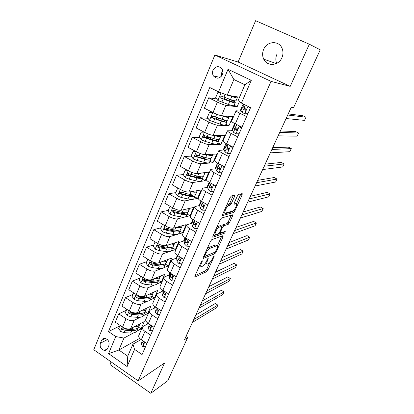 <?xml version="1.0" encoding="UTF-8"?>
<svg xmlns="http://www.w3.org/2000/svg" width="414" height="414" viewBox="0 0 414 414"><rect width="100%" height="100%" fill="white"/><g stroke="black" fill="none" stroke-linecap="round" stroke-linejoin="round"><path stroke-width="0.62" d="M202.172 260.675L201.276 261.814L194.906 275.993L194.953 277.023L206.736 271.615L207.937 270.057L214.126 256.452L214.116 255.723L213.262 256.809L212.454 258.59C211.202 261.136 209.908 262.802 208.578 263.578L207.549 264.023C206.503 264.22 206.477 263.107 207.476 260.691L208.273 258.145L206.576 261.074C205.303 263.671 203.973 265.374 202.591 266.181L201.514 266.647C200.423 266.854 200.381 265.726 201.39 263.263L202.218 261.42L202.172 260.675M263.625 49.432C262.248 52.811 262.29 56.061 263.739 59.192C267.066 66.747 278.617 65.919 281.918 57.717C283.243 54.576 283.311 51.491 282.12 48.469C279.072 40.22 266.864 40.981 263.625 49.432M276.8 54.581C275.548 57.577 275.517 60.506 276.697 63.363M212.998 70.168C212.232 72.196 212.366 74.101 213.401 75.881C216.646 79.271 219.643 78.872 222.396 74.675C223.151 72.714 223.048 70.846 222.09 69.081C218.825 65.531 215.792 65.893 212.998 70.168M222.748 70.758L221.785 72.336L221.474 76.212M234.521 196.536L234.552 195.248L231.447 195.915L230.174 197.488L222.613 214.328L222.613 215.565L233.651 212.475L234.816 210.969L242.138 194.865L242.195 193.612L238.588 194.389L237.429 195.9L234.236 202.948L234.205 204.19L235.996 203.745C238.014 203.093 234.79 210.39 232.777 211.047L225.444 213.06C223.275 213.836 226.536 206.291 228.688 205.577L230.112 205.204L231.302 203.667L234.521 196.536L233.16 195.791L233.268 195.527M309.346 44.22L255.609 20.7L238.107 62.028L290.198 86.371L309.346 44.22L320.229 49.83L293.536 107.769L291.213 107.402L184.509 339.64L187.645 337.617L185.948 336.504M290.198 86.371L271.051 81.382L138.157 380.885L93.771 349.721L214.871 55L271.051 81.382M111.097 361.883L109.969 364.548L150.789 393.3L164.549 362.995L138.157 380.885M150.789 393.3L167.773 380.751L187.645 337.617M211.792 239.639L210.519 241.243L203.295 257.332L203.341 258.414L214.876 253.699L216.082 252.152L223.094 236.736L223.089 235.633L211.792 239.639M203.062 258.248L203.352 258.408L203.062 258.232M212.843 236.073L220.232 219.622L221.506 218.028L232.539 214.85L232.513 216.03L229.428 222.804L228.254 224.321L223.793 225.744L222.582 227.296L220.527 231.84L220.538 232.978L225.169 231.4C225.428 231.819 225.149 232.44 224.331 233.253L212.874 237.227L212.843 236.073M107.707 348.34L108.866 345.566C109.643 341.928 108.349 339.527 104.985 338.373C103.371 338.243 102.217 338.942 101.508 340.474L100.369 343.237C99.614 346.958 100.959 349.349 104.4 350.42C105.927 350.492 107.029 349.794 107.707 348.34M139.704 338.347L118.865 350.032L127.755 356.175L132.935 344.174L134.555 349.416L142.08 354.555L250.589 107.562L241.429 103.065L238.102 100.524L244.897 84.782L233.874 79.504L227.208 95.179L239.525 97.223M134.555 349.416L127.114 366.581L108.561 353.634L115.739 336.556L123.952 338.057L133.562 332.908M119.796 325.953L108.468 331.588L115.739 336.556M108.468 331.588L209.748 87.504L218.561 91.836L228.031 69.293L251.293 80.332L241.429 103.065M238.107 62.028L214.871 55M136.713 331.221L141.081 328.876L144.248 321.549L130.664 328.618C128.381 329.451 125.67 328.933 122.528 327.065L115.268 322.164L118.735 313.843L126.047 318.723C129.209 320.591 131.926 321.124 134.198 320.332L140.377 317.227M123.952 338.057L118.865 350.032L108.561 353.634M243.204 103.935L240.115 111.04M234.691 123.517L231.566 130.705M226.008 143.482L223.177 149.987M217.495 163.049L214.954 168.896M209.153 182.238L206.886 187.449M200.971 201.049L198.968 205.654M192.945 219.503L191.201 223.519M185.074 237.605L183.573 241.051M177.352 255.366L176.09 258.269M169.771 272.795L168.736 275.17M162.329 289.898L161.517 291.766M155.027 306.691L154.427 308.068M147.86 323.179L147.467 324.084M216.755 98.951L208.734 97.782L217.402 102.098C221.081 103.862 223.922 104.939 225.925 105.322L237.144 106.755L239.411 101.523M208.734 97.782L204.392 108.209L212.993 112.556C216.646 114.331 219.482 115.377 221.495 115.697L232.849 116.691L228.921 125.773L225.909 124.247M208.035 118.3L200.417 117.736L208.961 122.114C212.589 123.895 215.42 124.919 217.453 125.183L228.921 125.773M200.417 117.736L196.164 127.962L204.635 132.371C208.242 134.157 211.068 135.15 213.112 135.352L224.704 135.523L220.848 144.439L217.883 142.892M199.553 137.36L192.267 137.308L200.686 141.743C204.268 143.534 207.088 144.502 209.148 144.652L220.848 144.439M192.267 137.308L188.096 147.332L196.443 151.798C199.998 153.594 202.813 154.536 204.889 154.629L216.708 154.008L212.925 162.759L210.001 161.191M191.284 156.114L184.277 156.497L192.567 160.989C196.101 162.79 198.911 163.711 201.002 163.747L212.925 162.759M184.277 156.497L180.178 166.33L188.411 170.847C191.92 172.659 194.725 173.549 196.826 173.528L208.863 172.152L205.147 180.742L202.265 179.158M183.381 174.537L176.436 175.319L184.608 179.862C188.096 181.674 190.895 182.548 193.012 182.476L205.147 180.742M176.436 175.319L172.415 184.965L180.53 189.534C183.992 191.351 186.792 192.199 188.913 192.075L201.157 189.964L197.509 198.399L194.668 196.8M175.79 192.608L168.746 193.783L176.799 198.378C180.245 200.2 183.035 201.023 185.172 200.847L197.509 198.399M168.746 193.783L164.803 203.248L172.798 207.869C176.219 209.696 179.003 210.493 181.151 210.265L193.592 207.455L190.01 215.741L187.206 214.121M168.343 210.348L161.196 211.901L169.14 216.543C172.54 218.375 175.319 219.151 177.477 218.877L184.628 217.086M185.41 216.889L190.01 215.741M161.196 211.901L157.33 221.19L165.212 225.858C168.591 227.69 171.365 228.445 173.538 228.119L186.165 224.631L182.646 232.766L179.878 231.136M161.025 227.767L153.791 229.682L161.62 234.371C164.979 236.208 167.748 236.943 169.931 236.575L176.695 234.552M178.258 234.081L182.646 232.766M153.791 229.682L149.992 238.795L157.765 243.51C161.103 245.352 163.866 246.061 166.061 245.647L178.869 241.502L175.412 249.497L172.69 247.851M153.848 244.865L146.52 247.132L154.241 251.867C157.558 253.71 160.316 254.403 162.521 253.942L169.078 251.681M171.085 250.987L175.412 249.497M146.52 247.132L142.794 256.085L150.458 260.836C153.754 262.683 156.508 263.356 158.722 262.849L171.701 258.077L168.307 265.928L165.616 264.272M146.794 261.664L139.383 264.267L147.001 269.043C150.277 270.891 153.025 271.543 155.245 270.994L161.662 268.505M164.001 267.599L168.307 265.928M139.383 264.267L135.725 273.054L143.285 277.846C146.54 279.704 149.283 280.33 151.514 279.74L164.658 274.363L161.32 282.079L158.624 280.381M139.865 278.161L132.376 281.09L139.891 285.903C143.125 287.761 145.863 288.372 148.103 287.735L154.417 285.034M157.015 283.921L161.32 282.079M132.376 281.09L128.78 289.722L136.242 294.551C139.456 296.408 142.188 297.004 144.439 296.326L157.739 290.364L154.458 297.945L151.736 296.196M133.054 294.375L125.494 297.614L132.904 302.458C136.102 304.326 138.83 304.895 141.086 304.181L147.327 301.273M150.137 299.964L154.458 297.945M125.494 297.614L121.964 306.091L129.323 310.955C132.501 312.818 135.223 313.372 137.489 312.611L150.934 306.091L147.71 313.543L145.06 311.809M143.368 315.727L147.71 313.543M141.076 339.563L132.935 344.174M147.938 323.831L143.234 326.335L142.359 327.314C142.08 328.576 142.954 329.927 144.983 331.355L150.618 335.117M154.914 307.83L150.246 310.143L149.392 311.064C149.138 312.275 150.039 313.589 152.098 315.013L157.812 318.744M162.014 291.539L157.382 293.661L156.549 294.52C156.321 295.674 157.253 296.952 159.343 298.359L165.134 302.07M169.248 274.958L164.653 276.873L163.846 277.675C163.644 278.767 164.606 280.009 166.728 281.401L172.602 285.086M176.612 258.072L172.058 259.769L171.272 260.509C171.101 261.539 172.095 262.745 174.247 264.127L180.204 267.775M184.121 240.876L179.604 242.35L178.843 243.023C178.703 243.991 179.723 245.155 181.906 246.521L187.951 250.144M191.775 223.358L187.288 224.6L186.554 225.206C186.445 226.106 187.501 227.234 189.715 228.58L195.848 232.166M199.584 205.515L195.123 206.514L194.409 207.047C194.337 207.88 195.424 208.961 197.675 210.296L203.895 213.847M207.554 187.34L203.108 188.08L202.42 188.541C202.379 189.302 203.502 190.337 205.794 191.651L212.103 195.165M215.689 168.819L211.249 169.29L210.591 169.673C210.586 170.356 211.74 171.344 214.069 172.638L220.476 176.11M224.01 149.951L218.918 150.427C218.949 151.032 220.144 151.974 222.504 153.252L229.009 156.683M232.533 130.736L227.41 130.803C227.483 131.326 228.714 132.216 231.115 133.474L237.719 136.858M241.3 111.175L236.078 110.786C236.187 111.221 237.46 112.059 239.897 113.291L246.604 116.629M141.081 328.876L138.514 327.163M126.368 310.298L118.735 313.843M189.074 173.896L188.106 174.004M198.756 155.7L195.988 155.855M208.537 137.427L204.547 137.396M216.636 118.942L215.43 118.849M138.871 335.366L138.752 335.65C138.457 336.939 139.316 338.305 141.334 339.744L146.929 343.516M227.633 223.995L229.009 223.555M145.832 319.282L145.718 319.551C145.449 320.788 146.339 322.123 148.383 323.546L154.055 327.298M152.921 302.908L152.813 303.162C152.569 304.347 153.485 305.641 155.56 307.059L161.31 310.779M160.14 286.229L160.037 286.472C159.82 287.595 160.767 288.858 162.873 290.261L168.7 293.956M167.489 269.245L167.391 269.473C167.209 270.539 168.182 271.765 170.32 273.152L176.229 276.816M174.977 251.945L174.889 252.157C174.734 253.161 175.738 254.346 177.906 255.717L183.904 259.355M182.61 234.319L182.522 234.515C182.398 235.452 183.438 236.596 185.638 237.952L191.723 241.559M190.383 216.356L190.305 216.532C190.212 217.402 191.284 218.509 193.519 219.85L199.693 223.415M198.306 198.047L198.239 198.208C198.177 199.005 199.284 200.065 201.551 201.39L207.818 204.925M206.384 179.381L206.322 179.526C206.296 180.25 207.44 181.265 209.743 182.574L216.103 186.067M214.623 160.353L214.566 160.482C214.576 161.129 215.756 162.097 218.095 163.38L224.548 166.832M203.636 157.781L202.969 157.356M223.022 140.951L222.975 141.055C223.022 141.624 224.238 142.54 226.618 143.808L233.17 147.213M211.337 139.471L210.798 138.99M231.586 121.157L231.55 121.245C231.638 121.726 232.891 122.591 235.307 123.838L241.962 127.201M237.144 106.755L234.096 105.244M227.208 95.179L218.561 91.836M127.755 356.175L127.114 366.581M228.031 69.293L233.874 79.504M251.293 80.332L244.897 84.782M199.512 265.741L200.666 266.135M205.535 263.009L206.752 263.547M195.092 275.579L205.484 270.854L206.689 269.302L209.65 262.781M217.34 245.844L221.759 236.104M203.409 257.068L214.11 252.524M204.894 255.469L204.925 256.23L215.026 252.157L216.729 249.181C217.764 246.703 217.743 245.559 216.672 245.75L209.82 248.369C208.433 249.119 207.088 250.832 205.774 253.508L204.894 255.469L204.288 255.112M216.201 245.471L215.378 244.995L216.667 245.75L215.383 244.995L208.506 247.598L207.254 248.519M221.412 226.241L222.473 224.993L226.955 223.581L228.13 222.07L231.235 215.228M212.879 235.996L223.032 232.513L223.607 231.933M219.078 227.25L219.006 227.27C216.848 227.969 213.5 235.55 215.761 234.609L218.432 233.698L219.658 232.135L221.718 227.576L221.707 226.406L219.078 227.25L217.743 226.479L216.915 227.007M213.878 233.765L214.431 233.838M220.631 225.79L221.707 226.406M217.743 226.479L220.383 225.651M226.706 205.209L228.756 204.449L229.951 202.912L233.16 195.791M223.576 212.185L224.088 212.299M235.235 203.326L235.996 203.745M234.158 203.134L234.666 203.01M236.415 203.823L240.917 193.887M222.566 214.436L232.342 211.74L233.211 210.788M120.034 325.383L118.704 328.55L120.552 331.417L124.122 332.654L130.638 333.058C134.229 333.192 136.392 332.313 137.122 330.419L137.919 328.566M134.095 326.832C137.251 326.817 139.145 325.958 139.782 324.245L139.88 323.826M126.617 328.804L122.813 327.955C121.856 328.235 121.768 328.778 122.56 329.575L125.137 330.263L131.652 330.682C135.243 330.833 137.401 329.963 138.131 328.079L138.245 327.536M134.26 329.171L130.933 329.513L123.75 328.97L122.56 329.575M139.575 324.731L138.768 326.594C138.043 328.473 135.885 329.337 132.294 329.182L129.375 328.985M145.469 346.829L142.758 346.477L141.065 344.127L141.086 339.573M193.726 319.577L217.873 305.113L216.646 307.726L192.432 322.397M142.106 340.261L142.111 341.726L143.316 343.563C144.124 343.335 144.238 342.771 143.658 341.866L142.908 340.805M195.869 314.909L215.28 303.503L217.873 305.113M126.798 309.284L125.375 312.668L127.243 315.546L130.84 316.808L137.365 317.326C140.957 317.533 143.104 316.726 143.803 314.909L144.626 312.994M140.812 311.002C144 311.069 145.899 310.277 146.504 308.632L146.597 308.197M146.308 309.092L145.474 311.023C144.786 312.818 142.649 313.605 139.052 313.382L132.521 312.834L129.603 312.021C128.578 312.27 128.469 312.818 129.277 313.662L131.869 314.376L138.395 314.909C141.992 315.126 144.134 314.335 144.828 312.529L144.936 311.959M141.309 313.393L137.655 313.771L130.457 313.098L129.277 313.662M133.681 292.889L132.164 296.502L134.053 299.394L137.676 300.683L144.212 301.32C147.808 301.594 149.935 300.864 150.593 299.136L151.446 297.154M147.638 294.892C150.867 295.037 152.766 294.323 153.346 292.75L153.434 292.294M153.159 293.184L152.3 295.182C151.648 296.89 149.526 297.594 145.925 297.304L139.389 296.636L136.517 295.808C135.425 296.02 135.295 296.569 136.118 297.464L138.726 298.204L145.262 298.861C148.859 299.146 150.986 298.427 151.638 296.714L151.741 296.108M148.445 297.345L144.496 297.749L137.288 296.947L136.118 297.464M140.688 276.2L139.073 280.04L140.988 282.943L144.636 284.263L151.177 285.023C154.779 285.37 156.89 284.723 157.506 283.083L158.391 281.034M154.577 278.487C157.853 278.72 159.763 278.084 160.306 276.578L160.389 276.107M160.13 276.992L159.24 279.057C158.634 280.671 156.528 281.297 152.926 280.935L146.38 280.143L143.554 279.3C142.4 279.471 142.245 280.024 143.084 280.971L145.702 281.743L152.248 282.519C155.85 282.876 157.957 282.239 158.572 280.614L158.66 279.978M155.669 281.018L151.457 281.437L144.243 280.506L143.084 280.971M152.502 330.833L149.749 330.507L148.01 328.209L148.046 323.344M200.272 305.335L224.062 291.917L222.82 294.571L198.953 308.202M149.024 323.976L149.076 325.766L150.261 327.546C151.131 327.35 151.265 326.781 150.665 325.834L149.785 324.472M151.053 326.651L150.975 326.32M202.311 300.89L221.443 290.317L224.062 291.917M159.654 314.547L156.865 314.252L155.079 312.006L154.903 308.254L155.219 306.857M206.917 290.866L230.344 278.529L229.082 281.22L205.582 293.78M156.057 307.379L156.161 309.517L157.336 311.23C158.257 311.08 158.412 310.505 157.796 309.512L156.849 307.892M158.195 310.484L158.065 309.874M208.858 286.648L227.695 276.935L230.344 278.529M166.94 297.961L164.11 297.697L162.272 295.503L162.014 291.906L162.304 290.576M213.676 276.164L236.715 264.944L235.437 267.677L212.315 279.124M163.188 290.462L163.38 292.972L164.534 294.613C165.512 294.509 165.688 293.935 165.062 292.889L164.053 291.011M165.46 293.981L165.269 293.138M215.503 272.179L234.039 263.361L236.715 264.944M147.85 259.216L146.111 263.283L148.052 266.202L151.721 267.547L158.272 268.432C161.879 268.852 163.97 268.288 164.544 266.74L165.455 264.629M161.631 261.777C164.958 262.109 166.878 261.555 167.396 260.127L167.463 259.635M167.23 260.515L166.309 262.647C165.745 264.168 163.654 264.712 160.052 264.272L153.501 263.351L150.727 262.497C149.501 262.616 149.319 263.18 150.178 264.179L152.813 264.976L159.364 265.886C162.966 266.316 165.057 265.767 165.626 264.23L165.693 263.552M162.987 264.411C162.045 264.96 160.565 265.105 158.546 264.836L151.317 263.765L150.178 264.179M174.366 281.065L171.489 280.837L169.605 278.7L169.259 275.263L169.512 274.006M220.538 261.224L243.184 251.158L241.885 253.932L219.156 264.23M170.423 273.214L170.728 276.122L171.862 277.685C172.902 277.634 173.104 277.059 172.462 275.962L171.37 273.804M171.748 277.603L172.829 277.137L172.591 276.102M222.256 257.487L240.477 249.585L243.184 251.158M155.436 242.097L155.017 242.076L153.278 246.216L155.24 249.145L158.94 250.522L165.496 251.541C169.103 252.038 171.173 251.562 171.707 250.108L172.648 247.924M169.59 247.893L169.367 247.515M168.803 244.757C172.188 245.191 174.123 244.731 174.61 243.375L174.661 242.863M174.454 243.737L173.502 245.937C172.98 247.365 170.915 247.82 167.308 247.308L160.751 246.252L158.034 245.393C156.74 245.455 156.528 246.019 157.398 247.075L160.047 247.908L166.604 248.949C170.211 249.456 172.281 248.99 172.809 247.556L172.845 246.832M170.402 247.51C169.523 248.126 167.975 248.265 165.766 247.929L158.526 246.718L157.398 247.075M155.017 242.076L155.276 241.999M163.168 224.647L162.35 224.616L160.58 228.833L162.567 231.778L166.288 233.18L172.855 234.34C176.462 234.914 178.512 234.526 178.998 233.175L179.971 230.919M176.716 230.846L176.271 230.246M176.09 227.415C179.547 227.959 181.503 227.591 181.953 226.318L181.989 225.785M181.808 226.655L180.83 228.932C180.349 230.256 178.305 230.619 174.698 230.024L168.136 228.833L165.471 227.969C164.115 227.974 163.877 228.538 164.756 229.656L167.416 230.52L173.983 231.7C177.59 232.285 179.635 231.912 180.121 230.577L180.121 229.801M177.911 230.308C177.13 230.991 175.531 231.126 173.119 230.717L165.869 229.356L164.756 229.656M162.35 224.616L162.883 224.481M171.054 206.86L169.818 206.829L168.012 211.13L170.025 214.079L173.776 215.518L180.349 216.817C183.956 217.474 185.979 217.179 186.424 215.932L187.433 213.598M183.914 213.458L183.097 212.584M183.485 209.738C187.035 210.405 189.017 210.141 189.436 208.951L189.441 208.397M189.302 209.256L188.287 211.611C187.852 212.827 185.834 213.101 182.227 212.423L172.98 210.193C171.644 210.172 171.375 210.736 172.183 211.875L174.925 212.806L181.498 214.126C185.105 214.794 187.128 214.514 187.568 213.288L187.506 212.449M185.513 212.796C184.877 213.557 183.242 213.686 180.602 213.179L173.352 211.668L172.767 210.328M169.818 206.829L170.687 206.648M179.091 188.727L177.43 188.706L175.588 193.09L177.627 196.05L181.404 197.525L187.982 198.968C191.589 199.708 193.592 199.512 193.99 198.373L195.025 195.962M191.149 195.708L189.679 194.44M190.989 191.718L191.077 191.734C194.683 192.51 196.676 192.355 197.054 191.258L197.017 190.678M177.43 188.706L178.796 188.556M196.935 191.537L195.884 193.969C195.501 195.082 193.504 195.253 189.897 194.492L180.628 192.075C179.319 192.039 179.024 192.598 179.748 193.757L189.151 196.226C192.758 196.981 194.761 196.8 195.149 195.677L194.999 194.766M193.121 195.103L193.183 194.958C192.774 195.806 191.118 195.931 188.23 195.32L180.97 193.643L180.406 192.251M187.288 170.232L185.187 170.237L183.309 174.703L185.374 177.678L189.182 179.184L195.76 180.783C199.367 181.611 201.344 181.513 201.69 180.488L202.762 177.994M198.358 177.554L195.843 175.753M198.585 173.326L198.911 173.409C202.518 174.278 204.485 174.222 204.811 173.238L204.718 172.628M200.956 173.057L202.415 172.892M185.187 170.237L187.118 170.138M204.707 173.487L203.621 176.002C203.29 176.995 201.318 177.068 197.711 176.219L188.427 173.616C187.138 173.554 186.817 174.113 187.47 175.282L196.955 177.989C200.562 178.832 202.534 178.75 202.876 177.741L202.591 176.731M200.945 176.783L200.935 176.918C200.645 177.756 199.005 177.823 196.003 177.12L188.737 175.277L188.194 173.823M181.927 263.858L179.008 263.661L177.068 261.586L176.633 258.315L176.85 257.13M227.514 246.04L249.751 237.165L248.426 239.98L226.111 249.099M177.756 255.624L178.217 258.957L179.329 260.432C180.426 260.442 180.649 259.873 180.002 258.719L178.941 257.291L178.796 256.256M179.272 260.39L180.338 259.976L180.038 258.755M229.113 242.557L247.008 235.602L249.751 237.165M189.628 246.32L186.667 246.164L184.675 244.151L184.147 241.057L184.328 239.944M191.62 241.786L191.294 241.305M234.603 230.608L256.411 222.96L255.071 225.816L233.175 233.713M184.168 240.311L185.291 237.739L185.845 241.471L186.937 242.852C188.085 242.935 188.334 242.366 187.682 241.155L186.585 239.773L186.326 238.361M187.992 242.495L186.937 242.852L187.987 242.495L187.609 241.093M236.083 227.384L253.637 221.412L256.411 222.96M197.478 228.456L194.471 228.331L192.422 226.38L191.796 223.472L191.946 222.437M217.376 226.655L217.811 226.52M199.512 223.829L198.917 222.97M241.812 214.918L263.175 208.537L261.814 211.44L240.363 218.074M193.188 219.653L192.976 220.771L193.617 223.653L194.746 224.978C195.879 225.076 196.153 224.517 195.568 223.296L194.368 221.925L193.954 220.098M194.746 224.978L195.786 224.683L195.299 223.084M243.168 211.968L260.37 207.005L263.175 208.537M205.479 210.24L202.425 210.162L200.324 208.278L199.595 205.556L199.703 204.604M207.554 205.525L206.689 204.288M249.14 198.968L270.042 193.897L268.66 196.841L247.665 202.177M205.794 191.651L201.551 201.39L200.764 202.167L201.535 205.494L202.71 206.762C203.823 206.871 204.118 206.317 203.6 205.101L202.306 203.735L201.659 201.452M202.71 206.762L203.729 206.529L203.088 204.697M250.372 196.293L267.206 192.375L270.042 193.897M213.634 191.677L210.535 191.635L208.371 189.824L207.538 187.299L207.611 186.429M211.285 186.802L211.963 186.838M215.746 186.869L214.607 185.244M209.686 183.154L208.708 183.909L208.759 184.494L209.608 186.988L210.824 188.199C211.916 188.313 212.237 187.765 211.782 186.548L210.395 185.193L209.463 182.414M256.597 182.745L277.018 179.034L275.615 182.025L255.096 186.01M211.818 188.018L210.969 185.907M257.689 180.364L274.146 177.523L277.018 179.034M195.646 151.374L193.09 151.415L191.18 155.964L193.271 158.95L197.105 160.492L203.683 162.247C207.29 163.168 209.241 163.173 209.536 162.267L210.648 159.69M205.385 158.924L201.659 156.502M206.25 154.557L206.897 154.732C210.503 155.695 212.444 155.742 212.718 154.883L212.542 154.225M208.304 154.448L210.571 154.329M193.09 151.415L195.605 151.348M212.625 155.1L211.507 157.693C211.223 158.572 209.277 158.541 205.675 157.594L196.371 154.8C195.113 154.722 194.766 155.271 195.341 156.451L204.904 159.4C208.506 160.332 210.457 160.358 210.742 159.468L210.245 158.329M208.728 158.246L208.785 158.629C208.542 159.369 206.922 159.349 203.921 158.572L196.65 156.559L196.132 155.043M221.956 172.747L218.804 172.747L216.579 171.008L215.668 167.913M219.663 168.446L220.346 168.534M224.109 167.846L222.68 165.833M224.191 166.64L224.466 167.028M217.94 164.648L216.801 165.305L216.884 165.833L217.842 168.115L219.099 169.264C220.176 169.388 220.517 168.845 220.124 167.639L218.639 166.283L217.686 163.261M264.173 166.247L284.097 163.934L282.674 166.971L262.647 169.569M220.046 169.135L218.887 166.63M265.131 164.167L281.194 162.438L284.097 163.934M204.174 132.128L201.152 132.221L199.201 136.863L201.323 139.86L205.184 141.433L211.766 143.358C215.368 144.372 217.288 144.486 217.536 143.699L218.68 141.039M211.828 139.616L208.258 136.967M213.94 135.368L215.042 135.699C218.644 136.749 220.553 136.91 220.776 136.175L220.465 135.461M215.756 135.394C217.505 135.792 218.509 135.802 218.758 135.435L218.732 135.476M220.693 136.356L219.539 139.042C219.311 139.797 217.397 139.653 213.79 138.612L204.475 135.611C203.238 135.518 202.87 136.066 203.372 137.251L213.008 140.455C216.61 141.484 218.53 141.614 218.763 140.848L217.888 139.502M216.465 139.295L216.791 139.999C216.589 140.636 214.99 140.527 211.994 139.668L204.718 137.479L204.356 137.257L204.231 135.895M230.432 153.444L227.234 153.485L224.947 151.824L223.881 149.035M232.632 148.445L230.914 146.044M232.306 146.768L232.963 147.684M226.422 145.821L225.05 146.339L225.164 146.804L226.23 148.874L227.534 149.961C228.595 150.085 228.958 149.547 228.626 148.352L227.048 147.006L225.94 144.295M271.884 149.47L291.29 148.6L289.847 151.684L270.332 152.849M233.066 147.456L232.709 147.332M228.435 149.868L227.1 147.089M272.697 147.7L288.351 147.12L291.29 148.6M212.884 112.499L209.365 112.655L207.383 117.385L209.531 120.391L220 124.096C223.601 125.209 225.495 125.437 225.682 124.78L226.867 122.026M217.433 119.496L216.186 118.259M212.858 112.499L213.608 112.862M221.562 115.703L223.343 116.287C226.939 117.441 228.823 117.716 228.989 117.105L228.461 116.308M223.208 115.848C225.635 116.562 226.893 116.696 226.991 116.241L226.986 116.179M228.921 117.255L227.726 120.029C227.555 120.655 225.666 120.402 222.07 119.263L212.734 116.049C211.523 115.946 211.135 116.484 211.57 117.674L221.267 121.136C224.864 122.265 226.758 122.508 226.934 121.871L225.34 120.163M223.927 119.822L224.942 121.007C224.792 121.54 223.218 121.338 220.222 120.396L212.946 118.021L212.527 117.747L212.491 116.375M241.326 128.65L238.785 125.592M239.064 133.794L235.83 133.841L233.48 132.257L232.254 129.789M235.83 133.841L239.085 133.753M240.581 126.503L241.631 127.957M235.199 126.7L233.465 127L234.795 129.251L236.146 130.27C237.181 130.394 237.564 129.861 237.294 128.676L235.623 127.346L234.355 124.956M279.729 132.397L298.597 133.023L297.128 136.159L278.146 135.839M236.974 130.219L235.618 128.216L235.851 127.59M280.392 130.953L295.622 131.559L298.597 133.023M220.393 92.539L217.748 92.695L215.72 97.523L217.899 100.54L228.399 104.457C231.995 105.673 233.858 106.02 233.988 105.492L235.214 102.651M228.89 95.458L231.804 96.498C235.4 97.751 237.248 98.144 237.357 97.673L236.42 96.71M230.458 95.722L230.717 95.81C233.713 96.86 235.255 97.186 235.343 96.793L235.173 96.503M237.305 97.787L236.073 100.649C235.959 101.145 234.101 100.773 230.505 99.531L221.164 96.1C219.969 95.981 219.56 96.519 219.932 97.704L229.692 101.44C233.284 102.672 235.147 103.034 235.266 102.527C235.209 102.082 234.101 101.244 231.933 100.012M230.303 99.458C232.223 100.54 233.206 101.27 233.258 101.653C233.154 102.072 231.607 101.772 228.611 100.747L221.335 98.18L220.869 97.844L220.921 96.457M247.857 113.783L244.607 113.803L242.185 112.303L240.788 110.16M244.607 113.803L247.908 113.664M250.196 108.458L248.954 106.76M250.103 107.324L250.475 107.831M244.431 107.355C242.873 106.957 242.076 106.931 242.045 107.278L243.525 109.234L244.922 110.181C245.947 110.305 246.346 109.777 246.128 108.603L244.374 107.288L242.935 105.234M250.491 107.516L250.149 107.386M287.709 115.03L306.018 117.203L304.528 120.386L286.1 118.528M245.673 110.171L244.094 108.163L245.538 108.101M288.222 113.917L303.007 115.754L306.018 117.203M225.925 105.322L221.495 115.697M217.453 125.183L213.112 135.352M209.148 144.652L204.889 154.629M201.002 163.747L196.826 173.528M193.012 182.476L188.913 192.075M185.172 200.847L181.151 210.265M177.477 218.877L173.538 228.119M169.931 236.575L166.061 245.647M162.521 253.942L158.722 262.849M155.245 270.994L151.514 279.74M148.103 287.735L144.439 296.326M141.086 304.181L137.489 312.611M134.198 320.332L130.664 328.618M144.983 331.355L141.334 339.744M126.047 318.723L122.528 327.065M132.904 302.458L129.323 310.955M152.098 315.013L148.383 323.546M139.891 285.903L136.242 294.551M159.343 298.359L155.56 307.059M147.001 269.043L143.285 277.846M166.728 281.401L162.873 290.261M154.241 251.867L150.458 260.836M174.247 264.127L170.32 273.152M161.62 234.371L157.765 243.51M181.906 246.521L177.906 255.717M169.14 216.543L165.212 225.858M189.715 228.58L185.638 237.952M176.799 198.378L172.798 207.869M197.675 210.296L193.519 219.85M184.608 179.862L180.53 189.534M192.567 160.989L188.411 170.847M214.069 172.638L209.743 182.574M200.686 141.743L196.443 151.798M222.504 153.252L218.095 163.38M208.961 122.114L204.635 132.371M231.115 133.474L226.618 143.808M217.402 102.098L212.993 112.556M239.897 113.291L235.307 123.838M107.417 339.594L100.369 343.237M105.435 338.461L101.508 340.474M200.79 262.906L201.39 263.263M207.797 258.59L208.294 258.885M206.907 260.349L207.476 260.691M213.645 256.168L214.126 256.452M206.689 269.302L207.937 270.057M205.484 270.854L206.736 271.615M194.683 276.816L194.994 277.007M201.701 261.11L202.218 261.42M221.909 236.052L223.094 236.736M215.446 251.779L216.082 252.152M213.608 252.949L214.876 253.699M208.506 247.598L209.82 248.369M205.168 253.151L205.774 253.508M231.203 215.296L232.513 216.03M228.13 222.07L229.428 222.804M226.929 223.591L228.228 224.331M222.499 224.983L223.814 225.739M221.94 226.924L222.582 227.296M219.943 231.498L220.527 231.84M219.529 232.399L220.289 232.834M223.032 232.513L224.326 233.253L223.042 232.508M212.605 237.072L212.874 237.227M229.951 202.912L231.302 203.667M228.699 204.469L230.055 205.225M227.472 204.77L228.833 205.525M240.813 194.14L242.138 194.865M233.703 210.348L234.816 210.969M232.301 211.751L233.615 212.486M122.358 326.951L120.505 331.345M131.652 330.682L130.638 333.058M133.07 327.365L132.294 329.182M125.137 330.263L124.122 332.654M142.835 346.487L144.771 342.062M141.05 340.08L141.231 339.671M141.065 344.127L142.111 341.726M144.046 342.776L142.99 343.387M129.152 310.836L127.196 315.473M138.395 314.909L137.365 317.326M139.875 311.457L139.052 313.382M131.869 314.376L130.84 316.808M132.661 312.503L132.521 312.834M136.066 294.437L134.007 299.322M145.262 298.861L144.212 301.32M146.799 295.265L145.925 297.304M138.726 298.204L137.676 300.683M139.611 296.113L139.389 296.636M143.109 277.737L140.941 282.871M152.248 282.519L151.177 285.023M153.848 278.782L152.926 280.935M145.702 281.743L144.636 284.263M146.685 279.419L146.38 280.143M149.821 330.517L151.866 325.849M147.917 324.307L148.274 323.479M148.01 328.209L149.076 325.766M151.058 326.801L149.987 327.386M156.942 314.257L159.09 309.346M154.903 308.254L155.452 306.986M155.079 312.006L156.161 309.517M158.195 310.541L157.108 311.09M164.187 297.702L166.454 292.532M162.014 291.906L162.764 290.193M164.079 291.368L164.198 291.099M162.272 295.503L163.38 292.972M165.455 293.987L164.358 294.499M150.282 260.727L148 266.124M159.364 265.886L158.272 268.432M161.025 262L160.052 264.272M152.813 264.976L151.721 267.547M153.894 262.419L153.501 263.351M171.567 280.842L173.952 275.403M169.259 275.263L170.206 273.08M171.443 274.487L171.66 273.985M169.605 278.7L170.728 276.122M157.584 243.401L155.193 249.073M166.604 248.949L165.496 251.541M168.332 244.912L167.308 247.308M160.047 247.908L158.94 250.522M161.237 245.104L160.751 246.252M165.026 225.749L162.516 231.7M173.983 231.7L172.855 234.34M175.779 227.503L174.698 230.024M167.416 230.52L166.288 233.18M168.715 227.462L168.136 228.833M172.607 207.761L169.978 214.007M181.498 214.126L180.349 216.817M183.361 209.769L182.227 212.423M174.925 212.806L173.776 215.518M176.333 209.489L175.655 211.088M173.352 211.668L172.25 211.911M180.338 189.431L177.575 195.977M189.151 196.226L187.982 198.968M191.077 191.734L189.897 194.492M182.579 194.756L181.404 197.525M184.101 191.164L183.319 193.007M180.97 193.643L179.888 193.83M188.215 170.744L185.322 177.601M196.955 177.989L195.76 180.783M196.816 176.4L196.971 176.033M198.911 173.409L197.711 176.219M190.378 176.364L189.182 179.184M192.018 172.493L191.133 174.579M188.737 175.277L187.671 175.401M179.086 263.666L181.591 257.953M176.633 258.315L177.766 255.712M178.941 257.291L179.267 256.545M177.068 261.586L178.217 258.957M186.75 246.17L189.374 240.167M184.147 241.057L185.301 238.402M186.585 239.773L187.019 238.774M184.675 244.151L185.845 241.471M194.554 228.337L197.312 222.039M191.796 223.472L192.976 220.771M194.368 221.925L194.922 220.657M192.422 226.38L193.617 223.653M202.513 210.162L205.401 203.559M199.595 205.556L200.795 202.803M202.306 203.735L202.974 202.192M200.324 208.278L201.535 205.494M210.622 191.635L213.65 184.716M207.538 187.299L208.759 184.494M210.395 185.193L211.187 183.366M208.371 189.824L209.608 186.988M211.808 188.028L210.824 188.199M196.246 151.695L193.219 158.878M204.904 159.4L203.683 162.247M204.526 158.345L204.935 157.392M206.897 154.732L205.675 157.594M198.322 157.62L197.105 160.492M200.091 153.454L199.093 155.799M196.65 156.559L195.605 156.621M218.887 172.747L222.059 165.502M217.671 164.022L217.976 163.318M215.637 168.689L216.884 165.833M218.639 166.283L219.565 164.167M216.579 171.008L217.842 168.115M220.01 169.166L219.099 169.264M204.438 132.268L201.266 139.782M213.008 140.455L211.766 143.358M212.449 139.797L213.05 138.395M210.038 138.53L210.426 137.614M215.042 135.699L213.79 138.612M206.426 138.504L205.184 141.433M208.32 134.038L207.212 136.651M204.718 137.479L203.688 137.469M227.322 153.485L230.645 145.899M225.966 144.962L226.494 143.741M223.891 149.723L225.164 146.804M227.048 147.006L228.104 144.579M224.947 151.824L226.23 148.874M228.352 149.93L227.534 149.961M212.77 112.504L209.474 120.319M221.267 121.136L220 124.096M220.678 120.541L221.33 119.025M218.054 119.698L218.706 118.171M223.343 116.287L222.07 119.263M214.685 119.02L213.422 122.006M216.713 114.233L215.487 117.126M212.946 118.021L211.937 117.943M235.923 133.841L239.375 125.949M234.422 125.525L235.183 123.776M232.311 130.379L233.605 127.408M235.623 127.346L236.818 124.598M233.48 132.257L234.795 129.251M236.839 130.296L236.146 130.27M221.076 92.803L217.847 100.462M229.692 101.44L228.399 104.457M229.071 100.902L229.765 99.267M226.448 99.986L227.146 98.346M231.804 96.498L230.505 99.531M223.11 99.148L221.821 102.191M225.133 94.376L223.927 97.218M221.335 98.18L220.346 98.03M244.695 113.798L247.986 106.284M243.049 105.705L243.711 104.183M240.896 110.657L242.216 107.624M244.374 107.288L245.373 105.001M242.185 112.303L243.525 109.234M245.471 110.248L244.922 110.181M276.293 63.559L263.739 59.192M220.144 77.408L213.401 75.881M142.359 327.314L138.752 335.65M149.392 311.064L145.718 319.551M156.549 294.52L152.813 303.162M163.846 277.675L160.037 286.472M171.272 260.509L167.391 269.473M178.843 243.023L174.889 252.157M186.554 225.206L182.522 234.515M194.409 207.047L190.305 216.532M202.42 188.541L198.239 198.208M210.591 169.673L206.322 179.526M218.918 150.427L214.566 160.482M227.41 130.803L222.975 141.055M236.078 110.786L231.55 121.245M107.516 348.733L104.4 350.42M204.03 255.697L204.733 256.116M226.955 223.581L228.254 224.321M222.473 224.993L223.793 225.744M217.671 226.505L219.006 227.27M228.756 204.449L230.112 205.204M227.327 204.816L228.688 205.577M232.342 211.74L233.651 212.475M143.963 343.185L143.316 343.563M150.981 327.153L150.261 327.546M155.229 306.836L155.012 307.333M158.122 310.831L157.336 311.23M162.536 290.043L162.107 291.026M165.398 294.209L164.534 294.613M169.978 272.935L169.326 274.43M172.804 277.282L171.862 277.685M173.269 211.632L172.183 211.875M180.809 193.571L179.748 193.757M188.499 175.163L187.47 175.282M177.559 255.5L176.68 257.529M180.349 260.044L179.329 260.432M192.971 220.082L191.796 222.779M200.764 202.167L199.569 204.914M208.708 183.909L207.486 186.709M196.345 156.394L195.341 156.451M217.728 163.178L217.588 163.499M216.801 165.305L215.559 168.156M204.356 137.257L203.372 137.251M226.241 143.606L225.853 144.496M225.05 146.339L223.788 149.242M216.522 117.462L216.155 118.337M212.527 117.747L211.57 117.674M234.924 123.641L234.283 125.121M233.465 127L232.176 129.96M224.962 97.58L224.264 99.225M220.864 97.849L219.932 97.704M243.448 104.054L242.878 105.363M242.045 107.278L240.731 110.3"/></g></svg>
